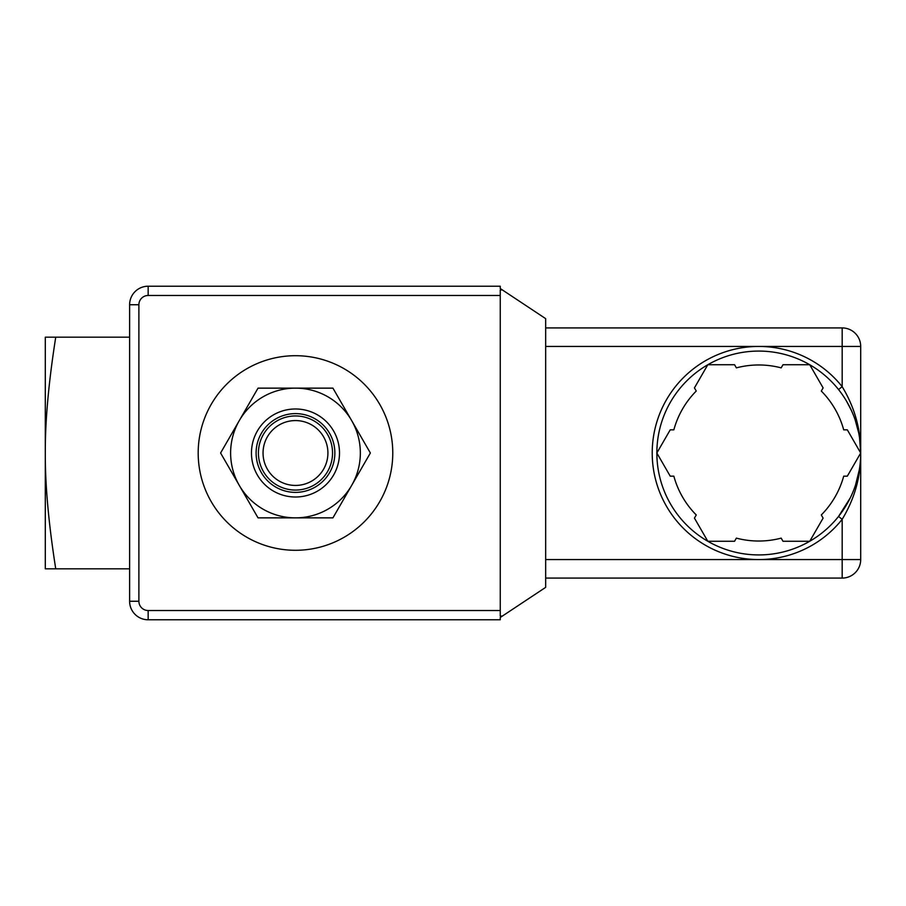 <?xml version="1.0" encoding="UTF-8"?>
<svg xmlns="http://www.w3.org/2000/svg" width="906" height="906" viewBox="0 0 906 906"><rect width="100%" height="100%" fill="white"/><g stroke="black" fill="none" stroke-linecap="round" stroke-linejoin="round"><path stroke-width="1.36" d="M838.537 389.546A101.925 101.925 0 0 1 758.775 554.925A101.925 101.925 0 0 1 666.975 408.719A101.925 101.925 0 0 1 838.537 389.546L842.172 386.669A106.557 106.557 0 0 0 652.218 453A106.557 106.557 0 0 0 842.172 519.331C854.698 498.583 860.87 476.477 860.7 453L847.325 476.16L843.701 476.16A88.029 88.029 0 0 1 821.3 514.959L823.112 518.107L809.738 541.267L782.988 541.267L781.176 538.13A88.029 88.029 0 0 1 736.374 538.13L734.562 541.267L707.812 541.267L694.438 518.107L696.25 514.959A88.029 88.029 0 0 1 673.849 476.16L670.225 476.16L656.85 453L670.225 429.84L673.849 429.84A88.029 88.029 0 0 1 696.25 391.041L694.438 387.893L707.812 364.733L734.562 364.733L736.374 367.87A88.029 88.029 0 0 1 781.176 367.87L782.988 364.733L809.738 364.733L823.112 387.893L821.3 391.041A88.029 88.029 0 0 1 843.701 429.84L847.325 429.84L860.7 453L860.655 456.137M545.661 559.557L842.172 559.557L842.172 519.331L838.537 516.454L850.27 497.904M859.284 469.954L855.547 484.993M846.589 401.256L851.391 410.452M855.117 419.738L858.718 432.977M859.522 437.587L860.7 453C860.87 429.523 854.698 407.406 842.172 386.669L842.172 346.443L860.7 346.443L860.7 559.557A18.528 18.528 0 0 1 842.172 578.085L545.661 578.085M545.661 327.915L842.172 327.915A18.528 18.528 0 0 1 860.7 346.443A18.528 18.528 0 0 0 842.172 327.915L842.172 346.443L545.661 346.443M500.259 295.481L500.259 610.519L148.154 610.519A9.264 9.264 0 0 1 138.89 601.256L138.89 304.744A9.264 9.264 0 0 1 148.154 295.481L500.259 295.481L500.259 289.92L502.354 289.92L500.259 288.527L500.259 286.217L148.154 286.217A18.528 18.528 0 0 0 129.615 304.744L129.615 601.256A18.528 18.528 0 0 0 148.154 619.783L500.259 619.783L500.259 617.473L545.661 587.36L545.661 318.64L502.354 289.92M502.354 616.08L500.259 616.08L500.259 610.519M295.481 517.858A64.858 64.858 0 0 0 351.653 420.565A64.858 64.858 0 0 0 239.309 420.565A64.858 64.858 0 0 0 295.481 517.858L258.029 517.858L220.588 453L258.029 388.142L332.932 388.142L370.373 453L332.932 517.858L295.481 517.858M303.34 356.024A97.293 97.293 0 0 1 375.537 508.289A97.293 97.293 0 0 1 207.565 494.676A97.293 97.293 0 0 1 303.34 356.024M295.481 492.377A39.377 39.377 0 0 1 261.381 433.306A39.377 39.377 0 0 1 329.58 433.306A39.377 39.377 0 0 1 295.481 492.377M295.481 497.009A44.009 44.009 0 0 0 333.601 430.996A44.009 44.009 0 0 0 257.361 430.996A44.009 44.009 0 0 0 295.481 497.009M295.481 485.435A32.435 32.435 0 0 1 267.395 436.783A32.435 32.435 0 0 1 323.567 436.783A32.435 32.435 0 0 1 295.481 485.435M295.481 490.067A37.067 37.067 0 0 0 327.576 434.472A37.067 37.067 0 0 0 263.386 434.472A37.067 37.067 0 0 0 295.481 490.067M55.742 337.179C48.641 382.253 45.153 420.86 45.3 453C45.153 485.14 48.641 523.747 55.742 568.821L45.3 568.821L45.3 337.179L129.615 337.179M129.615 568.821L55.742 568.821M842.172 559.557L860.7 559.557A18.528 18.528 0 0 1 842.172 578.085L842.172 559.557M148.154 286.217L148.154 295.481M138.89 304.744L129.615 304.744M148.154 610.519L148.154 619.783M129.615 601.256L138.89 601.256"/></g></svg>
